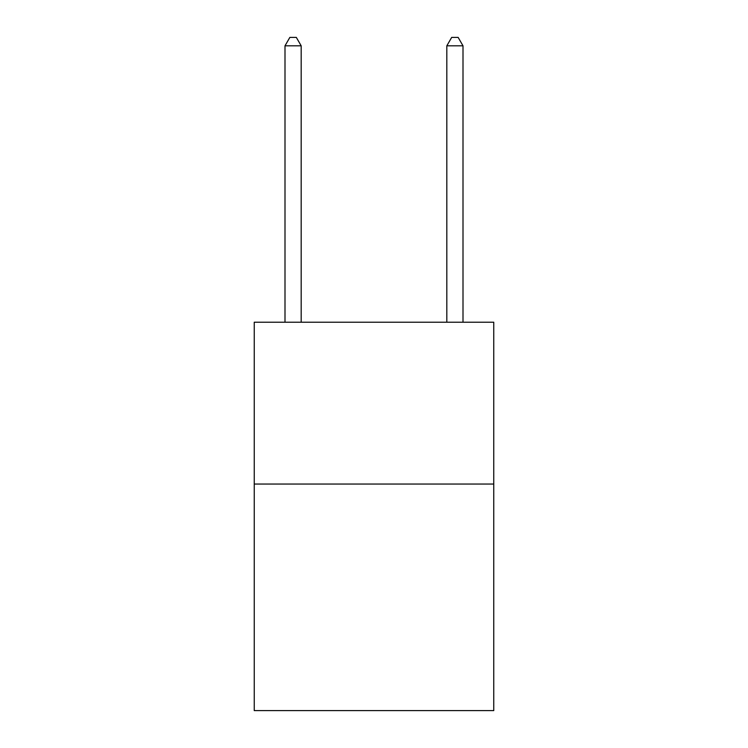 <?xml version="1.0" encoding="UTF-8"?>
<svg xmlns="http://www.w3.org/2000/svg" width="748" height="748" viewBox="0 0 748 748"><rect width="100%" height="100%" fill="white"/><g stroke="black" fill="none" stroke-linecap="round" stroke-linejoin="round"><path stroke-width="1.12" d="M493.755 484.04L493.755 710.6L254.245 710.6L254.245 322.22L493.755 322.22L493.755 484.04L254.245 484.04M301.182 322.22L301.182 45.815L284.997 45.815L284.997 322.22M284.997 45.815L289.85 37.4L296.32 37.4L301.182 45.815M463.003 322.22L463.003 45.815L446.818 45.815L446.818 322.22M446.818 45.815L451.68 37.4L458.15 37.4L463.003 45.815"/></g></svg>
